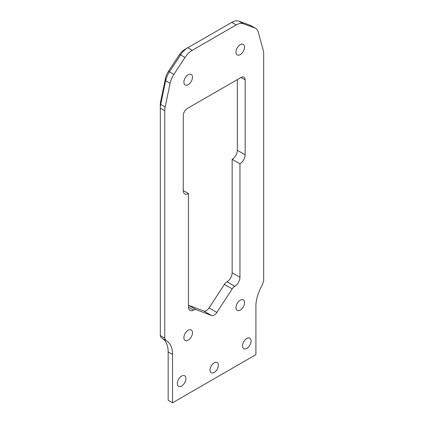 <?xml version="1.0" encoding="UTF-8"?>
<svg xmlns="http://www.w3.org/2000/svg" width="424" height="424" viewBox="0 0 424 424"><rect width="100%" height="100%" fill="white"/><g stroke="black" fill="none" stroke-linecap="round" stroke-linejoin="round"><path stroke-width="0.64" d="M172.526 402.8L255.905 354.665L255.905 306.319A30.184 17.426 120 0 1 262 285.553L263.68 281.033L263.68 53.615A16.197 9.349 120 0 0 263.272 50.361L258.338 32.394A16.197 9.349 120 0 0 255.391 28.238A16.197 9.349 120 0 0 254.543 27.841L243.403 23.755A16.197 9.349 120 0 0 236.157 24.952L192.268 50.292A16.197 9.349 120 0 0 185.018 57.463L173.882 74.412A16.197 9.349 120 0 0 170.088 83.348L165.153 107.007A16.197 9.349 120 0 0 164.745 110.738L164.745 338.156L160.32 335.601L161.056 337.546L162.069 338.214A30.184 17.426 120 0 1 168.164 351.941L168.164 400.267L172.526 402.8L172.536 354.469A30.184 17.426 120 0 0 166.441 340.742L165.826 340.371L164.745 338.156M235.945 52.136A6.074 3.509 120 0 0 237.207 54.919A6.074 3.509 120 0 0 241.887 53.291A6.074 3.509 120 0 0 244.537 47.181A6.074 3.509 120 0 0 243.281 44.398A6.074 3.509 120 0 0 238.595 46.025A6.074 3.509 120 0 0 235.945 52.136M183.889 82.192A6.074 3.509 120 0 0 185.145 84.975A6.074 3.509 120 0 0 189.825 83.348A6.074 3.509 120 0 0 192.48 77.237A6.074 3.509 120 0 0 191.219 74.454A6.074 3.509 120 0 0 186.539 76.082A6.074 3.509 120 0 0 183.889 82.192M183.889 337.668A6.074 3.509 120 0 0 185.145 340.451A6.074 3.509 120 0 0 189.825 338.824A6.074 3.509 120 0 0 192.48 332.708A6.074 3.509 120 0 0 191.219 329.93A6.074 3.509 120 0 0 186.539 331.557A6.074 3.509 120 0 0 183.889 337.668M235.945 307.612A6.074 3.509 120 0 0 237.207 310.394A6.074 3.509 120 0 0 241.887 308.767A6.074 3.509 120 0 0 244.537 302.651A6.074 3.509 120 0 0 243.281 299.874A6.074 3.509 120 0 0 238.595 301.501A6.074 3.509 120 0 0 235.945 307.612M210.05 370.046A5.888 3.403 -60 0 1 212.62 364.115A5.888 3.403 -60 0 1 217.157 362.541A5.888 3.403 -60 0 1 218.376 365.234A5.888 3.403 -60 0 1 215.805 371.164A5.888 3.403 -60 0 1 211.269 372.738A5.888 3.403 -60 0 1 210.05 370.046M177.354 383.508A6.074 3.509 -60 0 1 180.004 377.397A6.074 3.509 -60 0 1 184.684 375.77A6.074 3.509 -60 0 1 185.94 378.553A6.074 3.509 -60 0 1 183.29 384.663A6.074 3.509 -60 0 1 178.61 386.291A6.074 3.509 -60 0 1 177.354 383.508M242.496 345.899A6.074 3.509 -60 0 1 245.152 339.788A6.074 3.509 -60 0 1 249.831 338.161A6.074 3.509 -60 0 1 251.088 340.938A6.074 3.509 -60 0 1 248.438 347.049A6.074 3.509 -60 0 1 243.758 348.682A6.074 3.509 -60 0 1 242.496 345.899M193.609 310.077A7.362 4.251 120 0 1 189.994 310.405A7.362 4.251 120 0 1 188.468 307.034L188.468 193.54A7.362 4.251 -60 0 1 184.785 193.906A7.362 4.251 -60 0 1 183.263 190.535L183.263 115.635A5.888 3.403 -60 0 1 187.424 108.422L240.996 77.491A5.888 3.403 -60 0 1 243.943 77.2A5.888 3.403 -60 0 1 245.162 79.898L245.162 154.797A7.362 4.251 -60 0 1 239.958 163.812L239.958 277.307A7.362 4.251 120 0 1 234.817 286.29A5.888 3.403 120 0 0 232.204 288.903L216.871 312.44A5.888 3.403 -60 0 1 211.555 315.514L196.222 309.679A5.888 3.403 120 0 0 193.609 310.077L188.468 307.109M255.391 28.238L250.966 25.684A16.197 9.349 120 0 0 250.118 25.286L238.982 21.2A16.197 9.349 120 0 0 231.732 22.398L184.461 49.688A11.411 6.588 120 0 0 179.352 54.744L168.217 71.688A11.411 6.588 120 0 0 165.54 77.984L160.606 101.649A11.411 6.588 120 0 0 160.32 104.272L160.32 335.601M237.355 79.595L237.355 150.287A7.362 4.251 120 0 1 232.151 159.307L232.151 272.802A7.362 4.251 -60 0 1 227.004 281.78L234.817 286.29M232.204 288.903L224.397 284.393A5.888 3.403 -60 0 1 227.004 281.78M224.397 284.393L209.064 307.935L216.871 312.44M196.222 309.679L188.468 305.201L203.743 311.004A5.888 3.403 120 0 0 209.064 307.935M239.958 163.812L232.151 159.307M183.263 190.535L188.468 193.54M184.461 49.688L187.843 47.737A16.197 9.349 120 0 0 180.597 54.908L169.457 71.857A16.197 9.349 120 0 0 165.662 80.793L160.728 104.452A16.197 9.349 120 0 0 160.32 108.184L164.745 110.738M245.162 154.797L237.355 150.287M240.996 77.491L245.162 79.898M232.151 272.802L239.958 277.307M203.743 311.004L211.555 315.514M165.153 107.007L160.728 104.452L160.606 101.649M165.54 77.984L165.662 80.793L170.088 83.348M173.882 74.412L169.457 71.857L168.217 71.688M179.352 54.744L180.597 54.908L185.018 57.463M187.843 47.737L192.268 50.292M231.732 22.398L236.157 24.952M238.982 21.2L243.403 23.755M250.118 25.286L254.543 27.841M165.826 340.371L161.454 337.843M166.441 340.742L162.069 338.214M172.536 354.469L168.164 351.941"/></g></svg>
